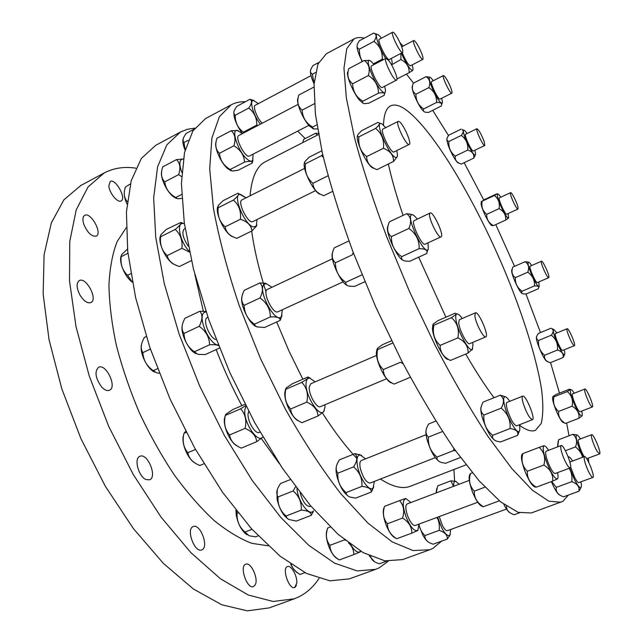 <?xml version="1.0" encoding="UTF-8"?>
<svg xmlns="http://www.w3.org/2000/svg" width="643" height="643" viewBox="0 0 643 643"><rect width="100%" height="100%" fill="white"/><g stroke="black" fill="none" stroke-linecap="round" stroke-linejoin="round"><path stroke-width="0.96" d="M418.987 524.093C419.389 528.072 421.358 531.914 424.894 535.611C424.822 539.324 427.113 542.025 431.774 543.713L433.157 544.211L447.303 539.067C447.584 535.121 444.868 532.219 439.153 530.379C439.732 525.13 438.984 520.822 436.918 517.438M428.833 542.282C426.976 541.382 424.999 539.011 422.885 535.169L419.027 525.556M551.662 481.494L556.332 487.354C555.576 491.702 557.979 494.861 563.541 496.822L578.877 491.244C579.761 486.912 577.406 483.721 571.804 481.671C572.334 476.238 571.434 471.785 569.103 468.329M560.045 495.134C558.558 494.853 556.484 492.152 553.84 487.04L551.372 481.599M506.58 506.282C506.33 510.084 508.878 512.905 514.231 514.746L519.552 512.809M510.502 513.01C508.806 512.431 506.74 509.843 504.305 505.245L503.855 504.361M370.746 556.444C371.18 559.306 373.27 561.484 377.023 562.963L379.298 563.79L386.668 561.114M374.467 561.669L369.219 555.753M437.594 517.189L441.862 528.192C445.31 534.309 447.986 536.624 449.891 535.137L450.751 529.47M450.341 534.413L447.303 539.067M572.551 461.031C570.743 458.105 569.385 456.699 568.484 456.811L568.203 456.956M569.762 468.08L574.424 479.469C577.398 485.24 579.536 487.957 580.846 487.619C581.593 487.113 581.61 485.184 580.902 481.816M581.087 487.394L578.877 491.244M568.034 456.506L568.525 456.803M436.091 492.972L436.718 488.632M453.508 486.365L450.888 480.827L437.73 485.843L436.179 492.94M557.553 446.901L558.124 441.299M582.518 457.31C581.835 453.628 579.488 450.164 575.485 446.917C577.567 441.54 576.675 437.344 572.817 434.33L558.638 439.74L557.682 446.853M459.134 484.235L455.541 481.294C454.095 481.229 453.492 482.893 453.733 486.285M450.888 480.827L456.2 481.486M580.436 438.92L580.187 438.518C578.636 436.067 577.494 434.885 576.763 434.981C574.617 434.957 578.451 448.324 583.161 457.069M588.803 462.486L588.273 458.137M572.817 434.33L577.109 435.006M582.068 415.86L578.941 418.255C579.48 413.176 577.205 409.157 572.101 406.199C573.291 400.187 571.691 395.308 567.295 391.571L570.518 389.393L569.36 389.232L556.171 394.448L553.117 396.353L553.936 396.852C552.707 402.767 554.266 407.638 558.614 411.456C558.148 416.551 560.447 420.546 565.51 423.432L562.601 422.17C558.462 418.392 550.842 398.435 552.867 396.731M574.231 393.211L572.254 390.422L570.847 389.537C568.082 389.361 576.192 411.086 580.484 415.265L581.899 416.021C582.47 415.619 582.397 413.971 581.69 411.078M547.354 361.454C544.589 362.089 534.454 338.491 536.688 336.627M550.971 328.227L538.368 333.468L537.452 334.899C535.9 337.43 536.286 339.287 538.609 340.469C537.982 346.473 539.991 351.399 544.653 355.249C543.93 358.842 545.819 361.326 550.328 362.716L563.043 357.556C563.863 353.988 562.006 351.472 557.473 350.017C558.1 343.965 556.066 339.014 551.372 335.18C553.679 331.957 553.744 329.755 551.581 328.565L553.382 329.304M556.959 332.929L553.768 329.457C550.794 329.441 561.524 355.073 564.289 354.566L564.506 354.518C565.02 354.132 564.916 352.573 564.208 349.84M564.586 354.462L563.043 357.556M522.413 293.586C519.705 293.457 510.582 273.187 511.764 269.923M525.122 261.677L512.841 267.078C511.121 271.676 511.973 275.196 515.373 277.631C515.051 283.29 517.277 287.831 522.068 291.239C521.28 292.75 521.706 293.626 523.354 293.875L526.087 294.02L538.352 288.747L538.794 287.485C538.971 286.352 537.532 285.822 534.47 285.894C534.831 280.219 532.605 275.662 527.782 272.214C529.462 267.536 528.57 264.024 525.122 261.677L528.675 262.199M531.592 265.551C530.121 263.22 529.085 262.103 528.474 262.207L528.136 262.73C527.067 266.25 537.403 288.458 539.18 286.497L538.818 281.939M508.653 218.057L505.736 220.051C506.089 215.108 503.871 211.306 499.064 208.645C500.061 203.059 498.502 198.687 494.395 195.512L497.385 193.808L496.428 193.993L484.348 199.611L482.162 201.203C481.149 206.716 482.676 211.089 486.751 214.312C486.47 219.279 488.712 223.049 493.478 225.629L492.225 225.548C490.344 226.617 481.92 210.165 481.109 203.791L481.318 201.444M500.784 197.208C499.281 194.885 498.237 193.784 497.626 193.897L497.409 196.228C498.397 202.77 507.15 219.842 508.597 218.098L508.179 213.532M507.624 218.21L508.139 218.09M459.102 163.105L458.684 162.952C457.028 163.844 450.028 151.579 447.721 143.678C446.805 140.632 446.628 138.848 447.166 138.317M461.111 129.139L448.798 135.175L447.592 137.08C446.371 139.226 446.805 140.688 448.878 141.492C448.42 147.609 450.542 152.471 455.244 156.096C454.746 160.011 456.787 162.663 461.385 164.053L473.762 158.122C474.373 154.216 472.356 151.531 467.734 150.068C468.2 143.911 466.071 139.025 461.336 135.408C463.49 132.426 463.74 130.489 462.076 129.597L462.952 129.91M467.043 133.551C465.476 131.188 464.375 130.071 463.74 130.199C463.105 130.505 463.29 132.305 464.31 135.585C466.794 143.759 474.02 156.482 475.29 154.995C475.78 154.577 475.627 153.002 474.831 150.277M475.394 154.883L473.762 158.122M317.312 135.159L315.6 133.262L303.657 139.378L302.74 142.609M424.573 111.922C421.832 110.283 418.48 104.913 414.526 95.823C412.372 90.35 411.689 87.094 412.46 86.082L412.653 85.503M426.076 76.662L413.256 83.236C411.472 88.212 412.372 91.869 415.941 94.2C415.852 100.485 418.432 105.396 423.673 108.932C422.973 110.893 423.705 112.011 425.859 112.276L428.527 112.412L441.299 106.015L441.604 104.745C441.829 103.145 440.166 102.382 436.597 102.438C436.742 96.153 434.17 91.21 428.897 87.609C430.633 82.553 429.701 78.904 426.076 76.662L429.894 77.256M315.6 133.262L319.137 133.414M433.229 80.745C431.541 78.277 430.352 77.12 429.669 77.273C428.76 77.964 429.46 81.227 431.766 87.062C436.324 97.342 439.764 102.751 442.095 103.298C442.625 102.84 442.464 101.176 441.612 98.307M401.353 53.16L403.579 58.047C407.879 66.39 410.901 70.473 412.653 70.312C413.248 69.782 413.087 67.981 412.171 64.911M403.032 46.143L400.042 42.768M412.573 70.561L409.205 72.659C409.31 66.848 406.537 62.467 400.894 59.518L400.878 53.409M258.068 125.393L256.806 125.096C256.911 117.95 254.21 112.276 248.688 108.088C251.927 103.619 252.377 100.67 250.023 99.255L236.72 106.376L234.502 110.074C233.425 112.308 233.666 114.036 235.217 115.258C235.137 122.371 237.838 128.013 243.319 132.177L243.488 133.053M242.467 133.583L241.286 132.024C235.86 123.761 233.417 116.994 233.948 111.713M383.469 59.59L382.264 59.212C382.561 51.673 379.796 45.733 373.969 41.409C376.581 37.39 376.814 34.778 374.652 33.581L373.72 33.082L359.292 40.806L357.958 43.121C356.415 46.039 356.881 48.056 359.357 49.19C359.333 54.317 360.369 58.4 362.475 61.447M362.21 61.583C358.264 53.449 356.592 47.976 357.203 45.171M314.081 83.895C311.164 77.409 309.998 72.876 310.601 70.288M318.615 62.564L312.932 65.602L311.268 68.447C309.918 71.092 310.288 73.005 312.385 74.186L314.106 83.59M193.977 129.243L186.092 133.455L183.496 137.715L182.982 140.737L183.994 142.521L185.16 149.819M185.088 150.116C183.191 145.535 182.499 141.926 182.998 139.298M258.341 103.644L253.511 100.493C249.275 100.035 252.739 113.602 259.233 122.596L260.407 124.171M250.023 99.255L254.073 100.557M381.347 38.202C379.298 35.421 377.835 34.143 376.951 34.36C374.668 34.69 379.105 47.59 384.659 56.68L385.728 58.4M391.306 64.421L391.732 64.308C392.423 63.705 392.278 61.736 391.314 58.417M373.72 33.082L376.975 34.352L374.652 33.581M391.957 64.035L391.659 65.039M183.263 159.062L183.07 159.038C179.276 159.448 178.85 163.901 181.792 172.412M181.567 176.608L178.65 174.623C180.812 168.048 180.096 163.041 176.503 159.593L183.271 158.998M231.207 130.722L216.94 138.245C214.826 144.771 215.67 149.787 219.488 153.299C220.123 160.268 223.7 165.661 230.218 169.471L232.203 171.03L238.103 170.291L252.257 163.025L252.209 162.349C252.024 161.136 249.476 161.047 244.565 162.084C244.035 155.132 240.474 149.698 233.891 145.776C235.981 139.137 235.089 134.122 231.207 130.722L238.175 130.529M230.901 170.725L227.469 168.498C220.75 162.775 213.854 146.684 216.072 141.966M364.316 60.474L348.747 68.688C346.802 75.36 348.096 80.391 352.645 83.767C352.814 91.306 356.206 97.117 362.813 101.208C362.13 102.784 362.716 103.587 364.557 103.627L368.809 103.21L384.233 95.293L384.562 93.717C384.418 92.68 382.392 92.488 378.478 93.139C378.414 85.623 375.046 79.756 368.375 75.544C370.28 68.761 368.921 63.737 364.316 60.474L369.685 60.546M363.247 103.37L359.646 100.34C353.023 92.817 345.162 73.157 348.12 71.59L348.16 71.461M314.017 128.994L309.556 126.173C302.861 119.381 295.402 101.055 298.119 98.114M313.864 87.102L298.794 95.051C296.785 101.666 297.902 106.69 302.162 110.122C302.523 117.444 305.988 123.094 312.562 127.073L312.522 128.27L313.27 128.938L317.529 128.922M176.503 159.593L162.759 166.842C160.573 173.305 161.248 178.312 164.777 181.865C165.589 188.608 169.238 193.832 175.716 197.53L177.693 198.783L181.816 198.406M176.335 198.43L173.128 196.525C166.441 191.413 159.842 176.745 161.731 171.199M242.411 133.615L237.114 130.336C230.885 129.524 238.063 151.185 246.566 158.652C249.476 161.289 251.534 161.843 252.739 160.316L253.093 154.143M252.98 159.898L252.257 163.025M373.945 64.589L373.462 63.946C371.453 61.423 369.99 60.289 369.058 60.538C365.642 60.876 373.768 81.565 380.503 89.594C382.585 92.158 384.056 93.179 384.892 92.664C385.696 91.973 385.607 89.843 384.627 86.266M323.316 157.286L321.588 155.646L322.698 154.642M184.404 223.708L183.368 223.491C175.796 222.02 180.04 242.266 189.363 251.469M189.5 252.104L181.905 248.302C182.716 240.466 180.474 234.173 175.185 229.43C179.702 225.709 181.599 223.378 180.876 222.438L166.264 229.43L160.879 234.679L160.581 236.793C159.769 244.549 161.98 250.818 167.228 255.593C168.329 260.761 172.396 264.394 179.421 266.491L191.413 260.616M238.023 193.157L223.057 200.72L218.282 205.438L218.194 207.753C217.366 215.67 219.681 222.028 225.154 226.834C225.958 232.268 229.848 236.102 236.825 238.336L251.952 230.917C251.341 225.516 247.499 221.626 240.426 219.255C241.254 211.258 238.907 204.876 233.385 200.102C237.468 196.654 239.172 194.499 238.497 193.623L246.004 197.867M233.039 236.761C225.966 235.322 214.858 213.653 217.712 206.789M358.907 136.838C358.038 145.133 360.619 151.716 366.671 156.603C366.695 162.695 370.119 167.035 376.935 169.615L393.532 161.473C393.701 155.421 390.333 151.017 383.437 148.276C384.305 139.893 381.685 133.278 375.584 128.439C378.687 125.626 379.965 123.85 379.426 123.102L378.02 122.387L361.615 130.682L358.231 134.178C357.13 135.617 357.363 136.509 358.907 136.838L375.584 128.439M373.077 168.136C367.314 166.071 355.04 140.214 357.588 135.448M321.83 150.792L309.034 157.254L304.806 161.739L304.549 162.984L305.489 163.764C304.629 171.914 307.113 178.416 312.94 183.271C313.27 189.114 316.878 193.254 323.759 195.697L332.463 191.429M320.037 194.21C313.768 192.611 301.816 168.209 304.533 162.486M174.824 264.643C167.309 262.304 157.607 243.263 160.332 236.126M246.092 197.819L240.442 194.403C231.617 193.278 244.444 225.371 253.479 226.931L256.348 226.063L256.999 219.544M256.895 224.954L256.268 226.352L251.952 230.917M385.671 127.676L381.886 123.802L380.375 123.44C375.472 123.93 388.911 154.65 395.188 157.27L396.731 157.406C397.663 156.659 397.647 154.384 396.707 150.607M396.731 157.406L393.532 161.473M379.378 123.022L379.82 123.239M348.924 240.932L334.272 247.844C331.201 254.363 331.587 259.322 335.437 262.738L352.3 254.861L353.224 252.474M206.033 311.734L203.895 312.707C197.53 317.706 209.578 344.897 218.234 345.05M218.443 345.588C217.004 344.809 214.055 344.544 209.594 344.793C209.337 337.181 205.881 331.024 199.234 326.314C202.617 319.74 202.834 314.716 199.893 311.244L205.953 311.493M259.885 282.944L244.219 290.331L243.601 291.705C240.956 297.387 241.141 301.937 244.147 305.353C244.34 313.165 247.788 319.45 254.499 324.185L255.183 325.752L257.015 326.909L264.57 327.48L280.219 320.343C280.284 317.714 276.996 316.565 270.365 316.911C270.245 309.074 266.797 302.757 260.021 297.942C263.268 291.327 263.22 286.328 259.885 282.944L265.438 283.29L266.089 283.571L263.984 284.423C257.208 290.564 275.935 324.9 281.385 316.469L282.381 309.733M256.292 326.604C248.937 323.959 239.292 303.158 242.122 296.037M406.673 213.685L389.441 221.811C386.507 228.353 387.158 233.288 391.41 236.608C391.241 244.983 394.665 251.662 401.682 256.645C401.136 259.185 402.494 260.648 405.749 261.05L409.639 261.299L426.848 253.446L427.032 252.048C427.161 249.814 424.541 248.672 419.156 248.632C419.397 240.241 415.981 233.513 408.892 228.45C411.769 221.755 411.03 216.836 406.673 213.685L412.509 214.714M403.418 260.415C397.326 259.113 384.289 229.945 388.059 226.023M347.606 285.564C340.854 283.651 329.248 257.996 332.648 252.506M335.437 262.738C335.413 270.896 338.845 277.422 345.749 282.317C345.564 284.503 346.907 285.797 349.784 286.183L354.542 286.432L364.862 281.722M199.893 311.244L184.854 318.341L183.609 321.058C181.439 325.993 181.567 330.116 184.002 333.428C184.324 341.023 187.78 347.14 194.363 351.777L198.052 354.365L205.23 354.558L219.44 348.072M195.938 353.642C188.479 350.652 179.96 332.64 182.371 324.932M271.86 287.156L266.089 283.571M282.02 315.311L280.219 320.343M417.154 219.078C414.751 215.871 412.927 214.408 411.673 214.682L411.022 215.212C407.172 219.705 423.753 253.832 427.812 249.846L428.286 249.283L428.045 242.813M403.201 363.834L400.468 362.282L383.349 369.556C383.437 375.946 387.006 380.785 394.055 384.096L393.516 383.823M245.939 406.151L244.903 409.663C243.022 421.728 257.706 443.951 262.834 437.015M263.091 436.943L256.702 441.677C256.091 435.93 252.217 431.493 245.087 428.367C246.816 420.426 245.337 413.907 240.651 408.819L245.658 405.62M290.684 408.972C291.183 414.992 294.96 419.558 302.009 422.684L318.012 415.973C317.666 409.985 313.929 405.371 306.791 402.124C308.463 394.055 306.791 387.472 301.784 382.376C306.132 379.732 308.302 378.084 308.294 377.449L308.005 376.967L292.292 383.775L286.175 387.994L285.822 389.28C284.126 397.213 285.741 403.78 290.684 408.972L306.791 402.124M298.987 421.085C292.694 419.381 283.836 401.489 284.825 392.431L285.629 389.063M440.166 345.395C439.981 352.01 443.405 357.026 450.446 360.45L468.064 353.071C468.409 346.489 465.026 341.417 457.904 337.848C459.423 329.473 457.261 322.746 451.426 317.65C454.657 315.576 456.289 314.266 456.313 313.72L455.18 313.173L437.915 320.664L433.286 324.024L432.9 324.94L433.856 325.245C432.297 333.468 434.403 340.187 440.166 345.395L457.904 337.848M448.501 359.381C444.53 360.98 432.972 338.974 432.45 328.71L432.86 324.771M391.547 340.758L382.609 344.632L377.554 348.193L377.61 349.575C375.994 357.693 377.907 364.348 383.349 369.556M391.892 382.915C386.821 383.124 376.227 362.716 376.364 352.919L376.967 349.157M237.492 446.105C230.765 443.429 223.049 427.065 224.487 418.472L225.323 415.466C223.571 423.263 225.002 429.757 229.623 434.941C230.387 440.728 234.285 445.117 241.334 448.123L256.702 441.677M244.983 404.286L232.71 409.607L225.83 414.285L225.323 415.45L240.651 408.819M315.231 381.838L309.621 378.076C307.507 377.988 306.325 379.716 306.084 383.252C304.975 395.228 319.467 418.151 323.759 411.424L325.012 406.923L324.948 404.752M324.297 410.547L323.662 411.721L318.012 415.973M308.061 376.999L310.296 378.188M462.269 318.486C459.938 315.239 458.154 313.728 456.9 313.961C455.911 314.274 455.557 315.826 455.847 318.606C456.699 329.337 469.052 352.501 472.227 349.446L472.983 344.592L472.621 342.438M472.742 348.844L468.064 353.071M455.59 450.815L453.789 450.51L453.821 448.332M296.897 488.6L297.211 490.722C299.236 503.598 309.942 516.626 313.503 510.799L311.357 515.284C311.204 512.342 307.836 510.614 301.262 510.084C301.736 502.44 299.043 496.058 293.184 490.93L295.523 486.759M354.96 453.612L339.432 459.849L338.057 462.221C335.606 466.577 335.533 470.226 337.84 473.16C337.318 480.916 340.067 487.386 346.079 492.578C346.239 494.877 347.775 496.42 350.692 497.208L355.675 498.108L371.316 492.048C371.509 488.913 368.367 487.032 361.896 486.397C362.427 478.585 359.662 472.083 353.602 466.882C357.331 461.087 357.789 456.659 354.96 453.612L361.607 455.397M348.482 496.3C343.177 492.554 339.231 485.473 336.651 475.04C335.847 470.909 335.847 467.726 336.651 465.516M500.254 395.196L483.231 402.044C479.911 407.718 480.128 412.05 483.898 415.04C483.239 423.207 486.164 429.974 492.667 435.327C491.999 438.486 493.703 440.519 497.778 441.436L500.495 441.982L517.639 435.335L517.792 434.523C518.403 431.421 515.815 429.428 510.036 428.543C510.711 420.313 507.769 413.513 501.202 408.152C504.474 402.325 504.152 398.009 500.254 395.196L505.35 396.779M494.997 440.415C490.448 437.248 486.18 429.508 482.202 417.194C480.691 411.633 480.409 408.024 481.35 406.376M435.809 421.109L428.664 423.978L428.246 424.718C425.176 429.966 425.24 434.097 428.447 437.103C427.844 445.117 430.697 451.764 437.015 457.06C436.701 459.882 438.349 461.722 441.958 462.59L445.543 463.281L460.436 457.511M439.466 461.65C434.531 458.21 430.36 450.711 426.952 439.153C425.746 434.162 425.594 430.681 426.494 428.72M290.298 479.606L280.485 483.552L278.467 486.952C276.386 490.786 276.241 494.121 278.025 496.959C277.559 504.546 280.235 510.896 286.055 516.024L286.882 517.928L288.916 519.504L296.319 521.111L311.357 515.284M288.273 519.15C282.88 515.276 279.134 508.468 277.029 498.735L277.229 489.974M365.521 458.861L360.273 454.987C357.114 455.107 356.23 459.014 357.637 466.705C360.048 479.196 369.902 492.538 373.133 487.892L374.355 481.422M373.752 486.864L371.316 492.048M509.754 401.312C507.576 398.089 505.904 396.57 504.739 396.755C503.164 397.47 503.332 401.232 505.229 408.04C508.525 419.686 516.675 433.486 519.022 431.509C520.002 430.842 520.123 428.6 519.399 424.774M519.279 431.3L517.639 435.335M424.894 535.611L439.153 530.379M556.332 487.354L571.804 481.671M565.406 450.719L575.485 446.917M565.51 423.432L578.941 418.255M553.936 396.852L567.295 391.571M558.614 411.456L572.101 406.199M538.609 340.469L551.372 335.18M544.653 355.249L557.473 350.017M515.373 277.631L527.782 272.214M522.068 291.239L534.47 285.894M486.751 214.312L499.064 208.645M482.162 201.203L494.395 195.512M493.478 225.629L505.736 220.051M455.244 156.096L467.734 150.068M448.878 141.492L461.336 135.408M423.673 108.932L436.597 102.438M415.941 94.2L428.897 87.609M396.956 78.985L409.205 72.659M391.563 64.863L400.894 59.518M315.464 72.546L312.385 74.186M183.994 142.521L188.19 140.287M243.319 132.177L256.806 125.096M373.398 63.874L382.264 59.212M314.395 103.74L302.162 110.122M316.878 124.855L312.562 127.073M175.716 197.53L181.623 194.491M164.777 181.865L178.65 174.623M230.218 169.471L244.565 162.084M362.813 101.208L378.478 93.139M328.018 175.78L312.94 183.271M321.588 155.646L305.489 163.764M167.228 255.593L181.905 248.302M160.581 236.793L175.185 229.43M218.194 207.753L233.385 200.102M362.033 274.842L345.749 282.317M194.363 351.777L209.594 344.793M184.002 333.428L199.234 326.314M244.147 305.353L260.021 297.942M391.41 236.608L408.892 228.45M410.338 377.264L394.055 384.096M392.672 343.065L377.61 349.575M229.623 434.941L245.087 428.367M285.822 389.28L301.784 382.376M433.856 325.245L451.426 317.65M364.243 38.154C360.369 37.125 356.978 37.374 354.06 38.901L326.322 53.787L317.964 64.019L314.073 84.048L315.383 113.996L322.376 153.235C329.883 183.568 340.179 216.675 353.256 252.562L375.785 307.057L401.32 360.217C419.308 393.91 437.087 423.673 454.657 449.513L479.204 480.908L500.624 501.878L518.137 512.35L531.335 512.969L562.971 501.267L568.34 495.078M245.377 101.747C240.217 101.522 235.491 102.55 231.191 104.817L219.359 116.737L211.901 138.076L209.698 168.812L213.42 208.211C218.925 238.328 227.55 270.864 239.3 305.819L260.471 358.545L285.588 409.503C303.777 441.588 322.239 469.728 340.991 493.928L367.836 523.008L392.198 541.888L413.063 550.577L429.829 549.725L432.884 548.383L441.669 541.117M454.593 480.996L453.934 469.503M305.224 138.575L297.693 131.124M318.518 134.54L265.511 161.65C256.814 165.982 251.67 177.372 250.071 195.826M251.686 231.046C254.186 249.347 258.968 269.642 266.033 291.93M276.683 321.958L288.972 351.03L302.829 379.209M322.36 412.902C334.135 431.308 345.717 446.563 357.098 458.684M380.439 479.051C392.15 486.598 401.819 489.106 409.462 486.574L465.998 464.865M395.911 538.223C392.447 537.042 389.095 532.412 385.856 524.334C382.987 515.975 382.489 510.212 384.377 507.054M354.06 38.901L346.77 48.627L343.965 68.246L346.352 97.937L354.341 137.104C362.459 167.493 373.261 200.761 386.748 236.905L409.679 291.922L435.335 345.725C453.243 379.9 470.805 410.154 488.013 436.484L511.836 468.578L532.348 490.167L548.825 501.186L560.937 502.247M569.031 435.769L566.62 423.006M559.474 393.138L550.545 362.628M540.474 332.592L525.974 294.02M514.545 266.323L495.769 224.584M483.745 199.925L464.158 162.727M448.525 135.569L432.683 110.331M413.505 83.108L406.424 74.098M519.496 425.256C525.733 429.862 530.756 431.654 534.558 430.641L535.418 430.36L541.221 423.456C543.206 415.241 543.335 403.997 541.615 389.73C536.752 359.212 524.125 318.566 507.15 276.707C477.138 203.598 433.663 129.452 405.339 109.358C399.303 105.227 394.376 104.07 390.55 105.886C386.218 108.024 383.863 114.438 383.501 125.128M388.372 164.005C391.7 179.164 396.594 196.292 403.057 215.389M418.689 257.168L445.912 317.192M465.717 354.052C475.651 371.22 485.079 385.776 494.009 397.704M536.238 487.193L535.241 487.064C532.605 486.526 529.277 481.503 525.259 472.002C521.626 462.261 520.597 456.329 522.188 454.199L522.839 453.604C520.943 460.693 522.454 466.569 527.373 471.231C526.938 477.853 529.888 483.174 536.238 487.193L552.715 481.101C553.245 474.494 550.304 469.133 543.898 465.026C545.738 457.776 544.155 451.892 539.164 447.375L543.874 445.752M453.789 450.51L437.015 457.06M442.464 431.525L428.447 437.103M286.055 516.024L301.262 510.084M194.789 128.11L187.362 129.291L180.458 132.04L166.875 144.796L157.615 166.77L153.653 197.875L155.735 237.323L164.246 283.491L179.084 333.966L199.555 385.736L224.439 435.544L252.112 480.289L280.806 517.446L308.785 545.328L334.593 563.139L357.13 570.92L375.697 569.328L379.145 567.849L388.195 561.275M194.845 274.424L203.349 311.252M216.169 349.567C223.595 368.873 232.155 387.568 241.84 405.645M261.315 438.51L279.287 463.563M338.073 559.105C334.521 557.465 331.346 553.044 328.557 545.843C326.049 538.4 325.647 532.878 327.351 529.277M346.079 492.578L361.896 486.397M337.84 473.16L353.602 466.882M492.667 435.327L510.036 428.543M483.898 415.04L501.202 408.152M231.191 104.817L205.607 118.545L192.884 130.891L184.509 152.552L181.406 183.488L184.292 222.912L193.503 269.232L208.887 320.037L229.704 372.281L254.7 422.652L282.261 468.024L310.601 505.808L338.025 534.277L363.126 552.61L384.844 560.841L402.534 559.611L429.829 549.725M180.458 132.04L155.735 145.302L141.323 158.451L131.22 180.723L126.422 211.997L127.732 251.453L135.569 297.46L149.883 347.614L170.017 398.925L194.781 448.171L222.566 492.313L251.59 528.867L280.091 556.171L306.574 573.484L329.907 580.83L349.318 578.877L375.697 569.328M126.197 227.751L117.139 241.575C112.525 253.463 109.792 267.954 108.948 285.058C109.286 303.464 111.753 323.542 116.343 345.275C122.138 367.579 129.806 390.028 139.346 412.621C149.803 434.813 161.393 455.509 174.132 474.711C187.25 492.634 200.552 507.874 214.031 520.42C227.325 531.198 239.943 538.842 251.879 543.343L268.211 545.835M135.794 168.169C124.276 166.392 113.731 168 104.15 172.975L88.067 186.928L76.252 209.795L69.774 241.382L69.508 280.83L75.995 326.491L89.24 375.962L108.683 426.309L133.197 474.405L161.184 517.293L190.85 552.594L220.396 578.74L248.238 595.008L273.154 601.478L294.277 598.81L298.288 597.138C306.582 593.087 313.487 586.866 318.984 578.459M108.828 185.931L110.234 181.463C115.475 178.143 126.8 198.526 121.085 200.938C117.717 203.236 109.302 193.004 108.828 185.931M296.825 583.024L294.711 587.509C289.165 590.137 281.594 568.107 287.485 566.547C291.118 564.771 297.396 575.871 296.825 583.024M255.207 584.873L253.487 586.561C247.121 589.559 239.043 566.065 245.763 564.2C250.915 561.644 258.759 578.837 255.207 584.873M201.581 549.926C194.411 552.867 185.819 528.795 193.213 526.585C200.343 523.137 209.313 547.474 201.765 549.861L201.581 549.926M146.017 479.557C138.494 476.648 133.672 458.258 139.869 456.321C147.432 452.455 157.615 477.01 149.594 479.807L146.017 479.557M101.891 387.255C95.445 378.47 94.328 371.807 98.548 367.274C106.015 363.174 117.42 387.215 109.463 390.253C107.26 391.121 104.729 390.124 101.891 387.255M80.062 295.233C76.413 288.032 76.155 283.153 79.282 280.581C86.154 276.538 98.266 299.566 90.88 302.588C87.48 303.609 83.871 301.157 80.062 295.233M83.823 224.375C82.376 219.705 82.658 216.699 84.683 215.349C90.735 211.611 102.759 233.361 96.209 236.126C91.668 236.761 87.544 232.846 83.823 224.375M295.065 587.34L296.463 585.259M104.15 172.975L80.705 185.554L63.882 199.852L51.311 222.976L44.094 254.7L43.145 294.14L49.029 339.625L61.8 388.782L80.946 438.695L105.331 486.269L133.398 528.602L163.338 563.348L193.334 588.964L221.771 604.774L247.378 610.85L269.256 607.876L294.277 598.81M298.296 573.347C295.571 571.997 293.031 568.91 290.684 564.096M291.303 564.522C292.364 568.171 295.25 571.49 299.959 574.472L304.911 572.648M563.533 457.591C566.411 464.31 568.621 467.758 570.18 467.927C573.138 467.373 563.678 443.991 561.138 445.543C560.101 446.692 560.905 450.711 563.533 457.591M561.138 445.543L546.148 451.225C545.031 452.407 545.77 456.426 548.366 463.29C551.22 469.977 553.462 473.393 555.094 473.529L570.18 467.927M469.294 480.377L407.115 503.967C405.259 505.398 405.452 509.441 407.71 516.088C410.371 522.518 412.87 525.653 415.193 525.508L477.757 502.263M527.373 471.231L543.898 465.026M557.304 479.003L552.715 481.101M522.839 453.604L539.164 447.375M548.608 450.293C546.622 447.19 545.103 445.703 544.066 445.84C542.274 447.359 543.335 453.331 547.249 463.748C551.598 473.907 554.957 478.963 557.336 478.914C558.204 478.336 558.285 476.23 557.577 472.613M472.356 472.854L470.451 473.578C468.45 480.61 469.744 486.462 474.333 491.139C474.06 497.594 477.066 502.794 483.359 506.732L499.33 500.825M484.91 487.169L474.333 491.139M482.973 506.676L482.555 506.467C479.541 505.703 476.166 500.825 472.428 491.831C469.093 482.596 468.297 476.704 470.041 474.148L470.451 473.578M384.562 506.387L384.578 506.322C382.416 513.251 383.365 519.062 387.44 523.756L402.582 518.073C404.696 511 403.691 505.181 399.544 500.616L405.653 498.478M384.578 506.322L399.544 500.616M387.44 523.756C387.424 529.945 390.51 534.944 396.699 538.746L411.801 533.168C411.898 526.987 408.827 521.955 402.582 518.073M410.869 502.545L406.071 498.695C402.357 499.555 402.333 505.575 406.006 516.771C410.588 527.525 414.55 532.002 417.894 530.21L418.971 524.101M360.715 551.22L360.418 551.839L353.875 554.571C353.674 549.757 351.89 545.875 348.522 542.925M345.17 540.305L344.535 539.798M327.705 528.04L327.713 528.007C325.446 534.855 326.186 540.634 329.931 545.344L344.511 539.871M329.931 545.344C330.068 551.356 333.203 556.227 339.327 559.94L353.875 554.571M350.684 544.533C354.775 551.34 358.103 553.559 360.643 551.18L360.418 551.839M417.781 530.499L411.801 533.168M327.713 528.007L330.253 527.035M246.984 534.767C241.599 530.829 238.006 524.23 236.214 514.971L235.941 510.277M238.014 512.889L237.074 513.259C236.648 520.726 239.276 526.995 244.951 532.066L249.09 535.748L255.641 536.857L258.14 535.892M251.992 529.31L244.951 532.066M195.327 463.153C188.447 459.914 181.527 444.57 183.207 436.308M186.213 432.377L183.946 433.358C182.154 441.082 183.464 447.528 187.869 452.704C188.801 458.322 192.787 462.59 199.82 465.508L203.919 463.796M195.504 449.457L187.869 452.704M154.585 372.112C147.167 368.937 139.378 352.71 141.484 344.793M146.266 336.562L144.241 337.519L142.585 341.12C140.696 345.58 140.793 349.422 142.867 352.629C143.285 360.072 146.733 366.076 153.235 370.641L156.739 372.908L159.239 373.205M150.398 349.117L142.867 352.629M157.487 368.688L153.235 370.641M132.354 282.213C125.216 277.246 118.826 262.609 121.021 256.268M127.483 249.05L121.535 254.741L121.141 256.678C120.337 264.329 122.483 270.518 127.571 275.268L132.337 282.148M127.925 253.262L121.141 256.678M130.802 273.661L127.571 275.268M127.009 204.072C124.67 198.912 123.81 194.66 124.437 191.333M130.36 183.954L125.425 187.009C123.4 193.109 124.011 197.923 127.258 201.46L127.274 201.54M236.182 510.582L237.074 513.259M185.658 431.316L183.946 433.358M523.306 403.732C526.697 413.393 529.744 418.714 532.444 419.678C535.78 418.955 525.604 394.368 522.719 396.144C521.803 396.731 522.003 399.255 523.306 403.732M522.719 396.144L506.965 402.422C505.993 403.032 506.137 405.572 507.391 410.041C510.719 419.678 513.789 424.951 516.602 425.867L532.444 419.678M426.092 434.692L361.302 460.541C359.783 461.361 359.453 463.973 360.297 468.369C363.006 477.757 366.277 482.66 370.111 483.086L435.263 457.639M300.193 492.916C302.765 501.878 306.068 506.411 310.095 506.523L310.931 506.194M278.025 496.959L293.184 490.93M474.872 315.946C475.603 323.043 483.665 338.459 485.795 336.884C489.355 335.984 478.48 310.874 475.386 312.836L474.872 315.946M475.386 312.836L459.295 319.772L458.684 322.907C459.271 330.028 467.357 345.339 469.631 343.7L485.795 336.884M376.573 355.41L310.738 383.775L309.211 387.166C308.568 394.472 316.854 408.811 320.431 406.657L386.556 378.759M248.648 411.383L248.134 413.425C247.016 420.787 255.367 434.74 259.442 432.393L260.021 432.144M429.781 213.331C427.458 216.289 438.309 238.931 441.034 236.849C444.578 235.852 433.173 210.952 430.111 213.002L429.781 213.331M430.111 213.002L413.851 220.798C411.343 223.828 422.178 246.341 425.095 244.171L441.034 236.849M332.455 258.759L266.837 289.671C262.666 293.401 273.347 314.668 277.921 311.783L343.137 281.827M401.682 256.645L419.156 248.632M207.874 317.136L206.749 317.819C202.633 321.146 210.189 338.74 216.072 339.544M254.499 324.185L270.365 316.911M399.239 121.591L398.21 121.374C394.906 122.291 406.537 146.524 409.253 144.41C412.099 143.686 403.378 123.818 399.239 121.591M398.21 121.374L382.963 129.034C379.474 130.055 391.089 154.143 393.998 151.941L409.253 144.41M304.661 168.386L241.993 199.885C236.857 201.765 248.335 224.552 252.892 221.57L315.625 190.609M366.671 156.603L383.437 148.276M185.112 228.466L184.244 228.9C181.559 232.292 182.901 238.031 188.262 246.124M225.154 226.834L240.426 219.255M388.822 60.627L385.896 58.32C382.995 59.148 394.231 82.063 396.57 80.102C398.556 79.587 393.203 66.157 388.822 60.627M385.896 58.32L371.582 65.827C368.511 66.751 379.756 89.53 382.255 87.488L396.57 80.102M298.151 104.359L238.802 135.504C234.269 137.224 245.522 158.757 249.492 156L308.841 125.377M352.645 83.767L368.375 75.544M219.488 153.299L233.891 145.776M397.334 37.567C395.075 33.798 393.516 32.005 392.648 32.19C390.14 32.881 400.621 54.237 402.614 52.501C403.322 50.347 401.562 45.372 397.334 37.567M392.648 32.19L379.314 39.287C376.653 40.059 387.15 61.286 389.28 59.477L402.614 52.501M311.011 75.625L255.223 105.307C252.434 106.24 257.465 119.116 262.24 123.207M359.357 49.19L373.969 41.409M235.217 115.258L248.688 108.088M419.734 48.94C416.913 43.402 414.92 40.597 413.738 40.517C411.544 41.072 421.157 60.884 422.869 59.365C423.52 58.264 422.475 54.792 419.734 48.94M402.229 52.702C405.564 60.635 408.297 65.007 410.411 65.819L422.869 59.365M450.293 86.556C447.295 79.772 445.012 76.099 443.453 75.528C441.5 75.97 450.317 94.505 451.836 93.163C452.35 92.616 451.836 90.422 450.293 86.556M443.453 75.528L431.662 81.54C429.596 82.047 438.405 100.493 440.037 99.094L451.836 93.163M484.259 141.822C481.414 134.371 478.979 129.999 476.961 128.713C475.153 129.066 483.351 146.717 484.758 145.495L484.259 141.822M476.961 128.713L465.596 134.258C463.683 134.668 471.866 152.246 473.377 150.976L484.758 145.495M518.057 207.424C517.269 203.019 511.579 191.775 510.582 192.667C508.838 192.964 516.642 210.181 518.001 209.047L518.057 207.424M510.582 192.667L499.386 197.851C497.545 198.197 505.318 215.357 506.78 214.175L518.001 209.047M548.913 277.278C549.427 274.786 542.676 260.222 541.478 261.227C539.726 261.484 547.346 278.757 548.728 277.663L548.913 277.278M541.478 261.227L530.186 266.17C528.337 266.475 535.924 283.692 537.403 282.55L548.728 277.663M574.287 345.693L574.4 345.677C576.216 345.379 568.597 327.657 567.118 328.726C565.342 328.919 572.535 345.95 574.287 345.693M567.118 328.726L555.48 333.548C553.599 333.781 560.744 350.765 562.601 350.459L574.4 345.677M591.456 406.4L592.356 406.947C594.333 406.633 586.48 387.914 584.849 389.031C583.193 389.111 588.675 403.547 591.456 406.4M584.849 389.031L572.608 393.854C570.855 393.974 576.265 408.377 579.126 411.174L580.058 411.713L592.356 406.947M597.315 451.603L599.557 453.934C601.784 453.58 593.521 433.446 591.656 434.668C590.129 434.772 594.011 446.435 597.315 451.603M591.656 434.668L578.596 439.619C576.988 439.756 580.774 451.402 584.125 456.53L584.214 456.675M588.675 471.849C590.62 475.667 592.018 477.532 592.87 477.436C595.434 477.002 586.625 455.228 584.447 456.586C583.563 458.604 584.969 463.691 588.675 471.849M570.638 467.003L574.488 477.074C576.433 480.876 577.864 482.716 578.764 482.604L592.87 477.436M584.447 456.586L570.429 461.827L570.028 462.566M439.217 516.586L442.472 525.693C444.466 529.293 446.129 530.949 447.472 530.668L506.523 509.047M449.891 535.137L449.489 536.141M568.484 456.811L568.074 456.626M580.846 487.619L579.954 489.709M576.763 434.981L575.911 434.604M553.768 329.457L551.581 328.565M564.506 354.518L563.71 356.471M512.021 269.441L512.487 268.219M528.474 262.207L527.598 261.862M539.18 286.497L538.794 287.485M463.74 130.199L462.076 129.597M475.29 154.995L474.743 156.514M429.669 77.273L428.415 76.838M442.095 103.298L441.604 104.745M253.511 100.493L250.4 99.352M252.739 160.316L252.209 162.349M369.058 60.538L368.19 60.241M384.892 92.664L384.562 93.717M183.368 223.491L180.876 222.438M240.442 194.403L238.497 193.623M380.375 123.44L379.426 123.102M281.417 316.428L280.284 320.206M411.673 214.682L409.816 213.974M427.812 249.846L427.032 252.048M309.621 378.076L308.294 377.449M456.9 313.961L456.313 313.72M472.227 349.446L472.042 349.921M313.503 510.799L312.852 512.688M360.273 454.987L359.212 454.448M373.133 487.892L372.144 490.577M504.739 396.755L502.111 395.598M519.022 431.509L517.792 434.523M406.071 498.695L405.572 498.438M417.894 530.21L417.709 530.684M401.73 46.826L413.738 40.517M586.713 458.716L599.557 453.934"/></g></svg>
